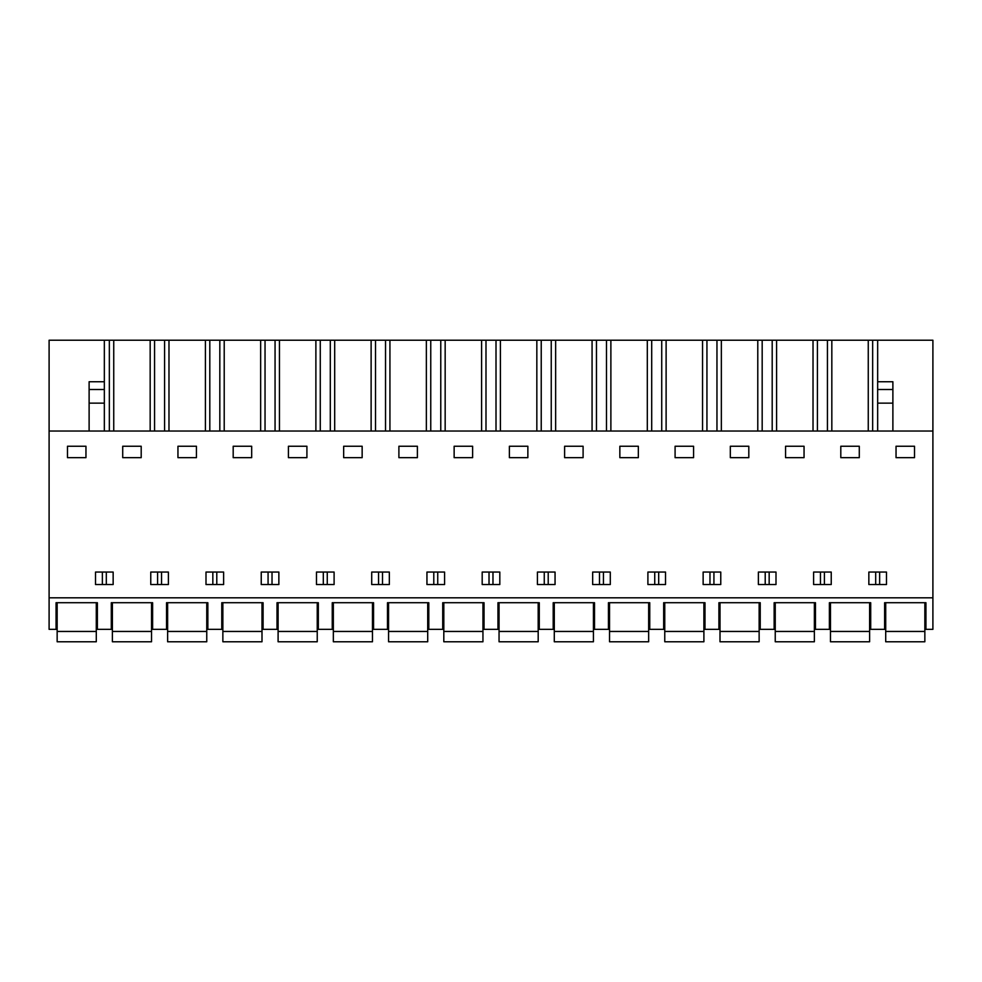 <?xml version="1.0" encoding="UTF-8"?>
<svg xmlns="http://www.w3.org/2000/svg" width="982" height="982" viewBox="0 0 982 982"><rect width="100%" height="100%" fill="white"/><g stroke="black" fill="none" stroke-linecap="round" stroke-linejoin="round"><path stroke-width="1.47" d="M49.1 597.817L49.1 629.352L56.06 629.352L56.06 602.715L97.378 602.715L97.378 629.352L111.297 629.352L111.297 602.715L152.615 602.715L152.615 629.352L166.535 629.352L166.535 602.715L207.853 602.715L207.853 629.352L221.772 629.352L221.772 602.715L263.09 602.715L263.09 629.352L277.01 629.352L277.01 602.715L318.328 602.715L318.328 629.352L332.247 629.352L332.247 602.715L373.565 602.715L373.565 629.352L387.485 629.352L387.485 602.715L428.803 602.715L428.803 629.352L442.722 629.352L442.722 602.715L484.04 602.715L484.04 629.352L497.96 629.352L497.96 602.715L539.278 602.715L539.278 629.352L553.197 629.352L553.197 602.715L594.515 602.715L594.515 629.352L608.435 629.352L608.435 602.715L649.753 602.715L649.753 629.352L663.672 629.352L663.672 602.715L704.99 602.715L704.99 629.352L718.91 629.352L718.91 602.715L760.228 602.715L760.228 629.352L774.147 629.352L774.147 602.715L815.465 602.715L815.465 629.352L829.385 629.352L829.385 602.715L870.703 602.715L870.703 629.352L884.622 629.352L884.622 602.715L925.94 602.715L925.94 629.352L932.9 629.352L932.9 597.817L49.1 597.817L49.1 340.226L104.338 340.226L104.338 389.498L89.117 389.498L89.117 431.024M49.1 431.024L932.9 431.024L932.9 597.817M67.476 457.661L67.476 446.245L85.962 446.245L85.962 457.661L67.476 457.661M877.663 584.548L868.849 584.548L868.849 572.052L886.476 572.052L886.476 584.548L877.663 584.548M859.287 457.661L840.801 457.661L840.801 446.245L859.287 446.245L859.287 457.661M564.613 457.661L564.613 446.245L583.099 446.245L583.099 457.661L564.613 457.661M711.95 572.052L720.763 572.052L720.763 584.548L703.137 584.548L703.137 572.052L711.95 572.052M656.712 572.052L665.526 572.052L665.526 584.548L647.899 584.548L647.899 572.052L656.712 572.052M675.088 457.661L675.088 446.245L693.574 446.245L693.574 457.661L675.088 457.661M537.424 572.052L555.051 572.052L555.051 584.548L537.424 584.548L537.424 572.052M638.337 457.661L638.337 446.245L619.851 446.245L619.851 457.661L638.337 457.661M389.338 584.548L371.712 584.548L371.712 572.052L389.338 572.052L389.338 584.548M233.188 446.245L251.674 446.245L251.674 457.661L233.188 457.661L233.188 446.245M205.999 572.052L223.626 572.052L223.626 584.548L205.999 584.548L205.999 572.052M270.05 584.548L261.237 584.548L261.237 572.052L278.863 572.052L278.863 584.548L270.05 584.548M122.713 446.245L141.199 446.245L141.199 457.661L122.713 457.661L122.713 446.245M159.575 584.548L150.762 584.548L150.762 572.052L168.388 572.052L168.388 584.548L159.575 584.548M196.437 457.661L177.951 457.661L177.951 446.245L196.437 446.245L196.437 457.661M288.426 457.661L288.426 446.245L306.912 446.245L306.912 457.661L288.426 457.661M417.387 457.661L398.901 457.661L398.901 446.245L417.387 446.245L417.387 457.661M325.288 572.052L334.101 572.052L334.101 584.548L316.474 584.548L316.474 572.052L325.288 572.052M454.138 446.245L472.624 446.245L472.624 457.661L454.138 457.661L454.138 446.245M426.949 572.052L444.576 572.052L444.576 584.548L426.949 584.548L426.949 572.052M491 584.548L482.187 584.548L482.187 572.052L499.813 572.052L499.813 584.548L491 584.548M362.149 457.661L343.663 457.661L343.663 446.245L362.149 446.245L362.149 457.661M527.862 457.661L527.862 446.245L509.376 446.245L509.376 457.661L527.862 457.661M592.662 572.052L610.288 572.052L610.288 584.548L592.662 584.548L592.662 572.052M813.612 572.052L813.612 584.548L831.238 584.548L831.238 572.052L813.612 572.052M776.001 584.548L758.374 584.548L758.374 572.052L776.001 572.052L776.001 584.548M804.049 457.661L804.049 446.245L785.563 446.245L785.563 457.661L804.049 457.661M113.151 572.052L113.151 584.548L95.524 584.548L95.524 572.052L113.151 572.052M896.038 446.245L914.524 446.245L914.524 457.661L896.038 457.661L896.038 446.245M730.326 457.661L730.326 446.245L748.812 446.245L748.812 457.661L730.326 457.661M109.346 431.024L109.346 340.226L104.338 340.226M109.346 340.226L932.9 340.226L932.9 431.024M879.639 584.548L879.639 572.052M875.686 584.548L875.686 572.052M824.401 584.548L824.401 572.052M820.449 584.548L820.449 572.052M713.926 584.548L713.926 572.052M709.974 584.548L709.974 572.052M599.499 584.548L599.499 572.052M603.451 584.548L603.451 572.052M658.689 584.548L658.689 572.052M654.736 584.548L654.736 572.052M548.214 584.548L548.214 572.052M544.261 584.548L544.261 572.052M216.789 584.548L216.789 572.052M212.836 584.548L212.836 572.052M161.551 584.548L161.551 572.052M157.599 584.548L157.599 572.052M268.074 584.548L268.074 572.052M272.026 584.548L272.026 572.052M323.311 584.548L323.311 572.052M327.264 584.548L327.264 572.052M433.786 584.548L433.786 572.052M437.739 584.548L437.739 572.052M382.501 584.548L382.501 572.052M378.549 584.548L378.549 572.052M489.024 584.548L489.024 572.052M492.976 584.548L492.976 572.052M765.211 584.548L765.211 572.052M769.164 584.548L769.164 572.052M106.314 584.548L106.314 572.052M102.361 584.548L102.361 572.052M877.663 431.024L877.663 340.226M872.654 431.024L872.654 340.226M868.26 340.226L868.26 431.024M831.828 431.024L831.828 340.226M827.433 431.024L827.433 340.226M817.417 431.024L817.417 340.226M813.022 340.226L813.022 431.024M776.59 431.024L776.59 340.226M772.196 431.024L772.196 340.226M762.179 431.024L762.179 340.226M757.785 340.226L757.785 431.024M721.353 431.024L721.353 340.226M716.958 431.024L716.958 340.226M706.942 431.024L706.942 340.226M702.547 340.226L702.547 431.024M666.115 431.024L666.115 340.226M661.721 431.024L661.721 340.226M651.704 431.024L651.704 340.226M647.31 340.226L647.31 431.024M610.878 431.024L610.878 340.226M606.483 431.024L606.483 340.226M596.467 431.024L596.467 340.226M592.072 340.226L592.072 431.024M555.64 431.024L555.64 340.226M551.246 431.024L551.246 340.226M541.229 431.024L541.229 340.226M536.835 340.226L536.835 431.024M500.403 431.024L500.403 340.226M496.008 431.024L496.008 340.226M485.992 431.024L485.992 340.226M481.597 340.226L481.597 431.024M445.165 431.024L445.165 340.226M440.771 431.024L440.771 340.226M430.754 431.024L430.754 340.226M426.36 340.226L426.36 431.024M389.928 431.024L389.928 340.226M385.533 431.024L385.533 340.226M375.517 431.024L375.517 340.226M371.122 340.226L371.122 431.024M334.69 431.024L334.69 340.226M330.296 431.024L330.296 340.226M320.279 431.024L320.279 340.226M315.885 340.226L315.885 431.024M279.453 431.024L279.453 340.226M275.058 431.024L275.058 340.226M265.042 431.024L265.042 340.226M260.647 340.226L260.647 431.024M224.215 431.024L224.215 340.226M219.821 431.024L219.821 340.226M209.804 431.024L209.804 340.226M205.41 340.226L205.41 431.024M168.978 431.024L168.978 340.226M164.583 431.024L164.583 340.226M154.567 431.024L154.567 340.226M150.172 340.226L150.172 431.024M113.74 431.024L113.74 340.226M877.663 381.74L892.884 381.74L892.884 431.024M89.117 403.136L104.338 403.136L104.338 389.498M104.338 403.136L104.338 431.024M104.338 381.74L89.117 381.74L89.117 389.498M57.152 631.451L57.152 641.774L96.285 641.774L96.285 631.451L57.152 631.451L57.152 602.715M96.285 602.715L96.285 631.451M112.39 631.451L112.39 641.774L151.523 641.774L151.523 631.451L112.39 631.451L112.39 602.715M151.523 602.715L151.523 631.451M167.627 631.451L167.627 641.774L206.76 641.774L206.76 631.451L167.627 631.451L167.627 602.715M206.76 602.715L206.76 631.451M222.865 631.451L222.865 641.774L261.998 641.774L261.998 631.451L222.865 631.451L222.865 602.715M261.998 602.715L261.998 631.451M278.102 631.451L278.102 641.774L317.235 641.774L317.235 631.451L278.102 631.451L278.102 602.715M317.235 602.715L317.235 631.451M333.34 631.451L333.34 641.774L372.473 641.774L372.473 631.451L333.34 631.451L333.34 602.715M372.473 602.715L372.473 631.451M388.577 631.451L388.577 641.774L427.71 641.774L427.71 631.451L388.577 631.451L388.577 602.715M427.71 602.715L427.71 631.451M443.815 631.451L443.815 641.774L482.948 641.774L482.948 631.451L443.815 631.451L443.815 602.715M482.948 602.715L482.948 631.451M499.052 631.451L499.052 641.774L538.185 641.774L538.185 631.451L499.052 631.451L499.052 602.715M538.185 602.715L538.185 631.451M554.29 631.451L554.29 641.774L593.423 641.774L593.423 631.451L554.29 631.451L554.29 602.715M593.423 602.715L593.423 631.451M609.527 631.451L609.527 641.774L648.66 641.774L648.66 631.451L609.527 631.451L609.527 602.715M648.66 602.715L648.66 631.451M664.765 631.451L664.765 641.774L703.898 641.774L703.898 631.451L664.765 631.451L664.765 602.715M703.898 602.715L703.898 631.451M720.002 631.451L720.002 641.774L759.135 641.774L759.135 631.451L720.002 631.451L720.002 602.715M759.135 602.715L759.135 631.451M775.24 631.451L775.24 641.774L814.373 641.774L814.373 631.451L775.24 631.451L775.24 602.715M814.373 602.715L814.373 631.451M830.477 631.451L830.477 641.774L869.61 641.774L869.61 631.451L830.477 631.451L830.477 602.715M869.61 602.715L869.61 631.451M885.715 631.451L885.715 641.774L924.848 641.774L924.848 631.451L885.715 631.451L885.715 602.715M924.848 602.715L924.848 631.451M877.663 403.136L892.884 403.136M877.663 389.498L892.884 389.498"/></g></svg>
